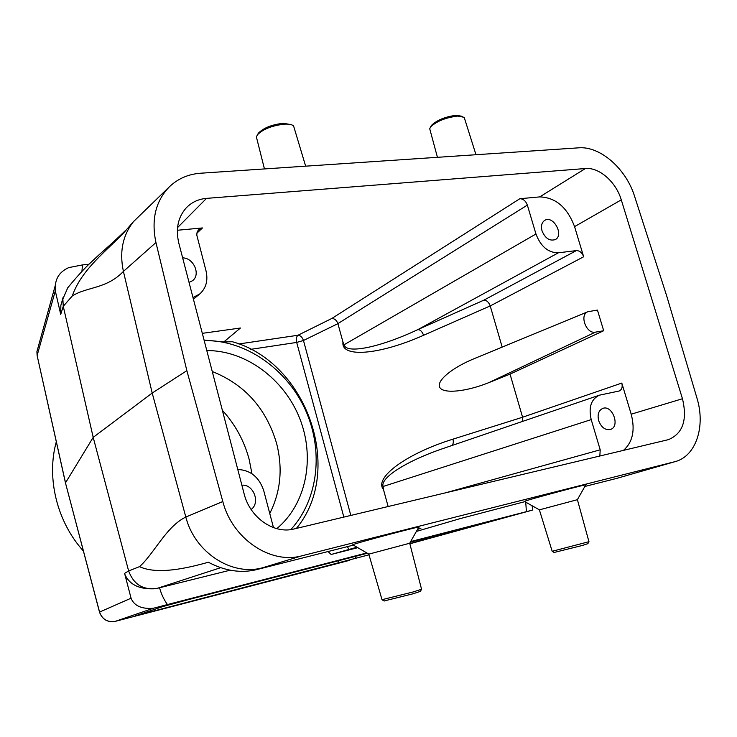 <?xml version="1.0" encoding="UTF-8"?>
<svg xmlns="http://www.w3.org/2000/svg" width="737" height="737" viewBox="0 0 737 737"><rect width="100%" height="100%" fill="white"/><g stroke="black" fill="none" stroke-linecap="round" stroke-linejoin="round"><path stroke-width="1.11" d="M83.41 551.055C56.896 521.658 46.256 477.908 56.307 441.749M251.971 473.771L249.18 459.464C244.205 440.873 235.26 424.475 222.353 410.269M451.809 445.553C453.273 444.264 453.66 442.136 452.979 439.151L522.579 417.234L510.041 374.12L603.686 330.738L597.449 310.074L587.923 311.714C579.079 314.625 586.256 334.276 595.413 332.147L603.686 330.738M522.754 421.343L522.579 417.234L621.798 383.074C622.747 387.091 621.862 389.744 619.163 391.015L599.476 395.161C591.148 399.067 588.393 407.22 591.212 419.611L383.083 486.484L383.461 489.488C373.677 478.027 405.672 453.854 452.979 439.151M502.183 347.099L490.216 305.919L423.572 335.289C422.264 331.705 420.394 329.798 417.943 329.577L483.905 300.134L576.38 250.598L558.324 252.819C548.19 252.773 540.728 246.499 535.956 233.998L527.351 205.098L337.896 323.617C336.634 320.263 334.607 318.55 331.816 318.467L519.834 198.723L539.724 196.899L585.408 168.524C599.199 167.106 616.068 181.984 621.282 199.856L682.462 398.745C687.529 419.97 682.849 433.596 668.441 439.639L294.026 528.982C274.035 534.362 249.834 517.577 244.113 493.79L178.824 243.182C175.526 228.995 177.976 217.249 186.175 207.935C191.62 202.26 198.4 199.082 206.535 198.373L585.408 168.524M490.216 305.919C488.797 302.198 486.696 300.263 483.905 300.134M621.282 199.856L574.565 226.627L583.667 256.762C582.101 252.671 579.678 250.617 576.38 250.598M204.066 340.089L223.827 341.922L240.455 328.011L202.316 333.345M65.473 482.947L99.495 612.097L131.066 598.204L124.581 573.386L128.634 570.972L139.496 566.652C153.959 553.911 166.221 526.458 185.825 517.052L222.814 501.529L186.857 370.656L152.2 393.051L93.194 437.354L128.634 570.972C133.766 584.653 143.346 590.429 157.377 588.301L230.184 570.189M65.519 483.103L99.559 612.051C102.305 619.485 107.584 622.572 115.387 621.319L349.467 560.378M37.191 355.814L65.519 482.827L93.194 437.354L63.262 306.306L62.857 298.992L67.795 287.734M88.919 264.251L82.498 264.915L81.927 271.363M82.498 264.915L68.707 267.614C60.627 271.299 56.196 277.075 55.432 284.943L55.303 290.949L37.154 355.363L36.914 351.595L38.02 347.643M410.316 542.137L484.163 523.095L409.809 543.602M367.348 553.266L188.985 599.485L162.877 606.56L135.553 615.764L368.997 554.814M410.62 541.594L532.694 510.041L532.777 508.668M159.579 587.877C161.311 594.114 163.927 599.669 167.428 604.561L366.796 552.943M167.428 604.561L153.379 608.255L115.387 621.319L349.771 560.295M357.786 547.683L331.162 554.473L328.02 551.534M525.721 502.137L526.411 511.616M189.04 282.418L192.44 280.742C201.017 274.79 193.702 257.738 182.656 257.895M177.359 230.257L202.445 227.945L198.327 230.027L197.092 232.293L196.779 235.02L206.019 270.857C208.203 280.392 206.148 288.066 199.838 293.888L192.993 297.573M251.105 509.47C260.695 502.874 253.445 483.868 241.874 485.204M273.482 527.618L263.772 490.805C259.258 477.226 250.589 470.114 237.775 469.469M542.017 230.828C545.196 238.355 549.609 241.275 555.256 239.599C564.376 235.241 553.33 214.946 544.772 220.354C541.704 222.427 540.792 225.918 542.017 230.828M519.834 198.723C523.279 198.833 525.785 200.961 527.351 205.098M574.565 226.627C567.269 207.346 555.652 197.433 539.724 196.899M598.665 420.661C601.309 427.423 605.234 430.362 610.429 429.468C620.545 426.612 612.364 404.429 602.7 408.436C598.601 410.463 597.256 414.535 598.665 420.661M623.484 450.362C632.751 442.136 635.322 430.076 631.194 414.194L621.798 383.074M599.835 456.01L600.204 449.81L591.212 419.611M524.56 501.473L524.394 501.39C526.439 500.091 592.76 482.367 585.675 485.001L577.412 499.631M352.949 544.855L352.774 544.754C354.525 543.381 426.078 524.431 418.727 527.277L409.726 543.187M222.814 501.529C232.339 538.959 270.774 564.662 301.857 555.809L675.239 461.602C696.078 456.102 705.724 426.272 696.935 398.044L666.709 295.924L634.575 196.291C626.1 168.755 600.158 145.926 578.609 147.833L200.593 173.223C188.506 174.107 178.207 178.529 169.676 186.507C155.673 200.786 151.094 219.46 155.949 242.547L123.411 271.419C106.432 289.125 87.104 286.582 72.309 295.952L63.262 306.306L60.72 314.386L55.303 290.949M301.857 555.809L256.006 569.784L353.382 545.113M417.851 528.825L420.891 528.282L417.538 529.378M356.966 547.204L331.162 554.473M416.377 531.423L460.717 518.461L524.873 501.657M584.856 486.457L616.611 478.414L674.327 461.841M72.309 295.952C81.328 269.466 106.911 250.644 124.185 232.339L133.526 221.588C122.664 235.352 119.293 251.962 123.411 271.419L152.2 393.051L185.825 517.052C194.734 552.529 231.888 576.426 262.529 567.776M186.857 370.656L155.949 242.547M675.239 461.602L625.639 475.826M616.611 478.414L626.441 475.614M133.535 221.588L169.676 186.507M139.496 566.652C157.626 575.007 187.124 568.199 208.368 562.239C224.555 570.816 240.428 573.331 256.006 569.784M388.141 506.522L383.461 489.488M587.923 311.714L474.131 358.679C451.486 367.947 435.926 381.269 439.823 387.505C443.398 393.89 465.858 391.881 488.769 382.66L510.041 374.12M423.572 335.289C378.293 355.437 340.678 357.721 342.991 342.152L337.905 323.654L303.469 340.494L350.821 515.43M342.991 342.152L344.142 344.723C345.883 354.092 378.827 347.938 417.943 329.577L558.324 252.819M223.827 341.922L232.385 341.738C306.859 362.236 344.824 470.224 296.394 528.42M599.476 395.161L444.19 448.151C406.225 460.975 380.089 477.917 383.083 486.484M131.066 598.204L124.82 574.252C129.528 585.031 140.104 589.84 156.539 588.66M131.14 598.481C134.364 605.934 141.771 609.186 153.379 608.255M124.82 574.252L124.581 573.386M60.72 314.386L60.849 305.394L63.069 297.536M55.247 290.7L60.545 313.557M421.546 589.213L409.708 543.233L368.804 554.141M421.5 589.37L420.376 591.369L412.821 593.856L384.106 600.968M421.592 589.213L413.346 591.912L382.015 599.678M588.946 541.686L577.403 499.677L539.383 509.857M588.918 541.815L587.877 543.648L582.571 545.408L554.15 552.464M588.992 541.677L552.179 551.294M258.024 133.793L258.447 133.121C263.745 127.787 272.11 124.507 283.533 123.272L291.327 124.71M256.762 138.427L256.421 137.073L257.333 134.88C263.118 129.058 272.266 125.474 284.777 124.12C289.18 123.954 292.119 124.562 293.584 125.944L305.652 166.166M291.069 167.142L301.663 166.433M430.988 126.239L431.532 125.327C437.124 119.993 445.452 116.639 456.507 115.276L462.182 116.345M430.058 130.025L429.726 128.791L430.519 127.031C436.636 121.2 445.747 117.542 457.843 116.041L464.19 117.34L475.982 154.724M464.715 155.489L473.642 154.881M204.177 340.512C245.449 339.923 286.435 368.629 305.109 409.256C323.783 449.883 318.66 499.336 290.82 529.581M212.256 371.512C244.767 384.465 266.223 408.455 276.624 443.499C282.953 468.483 280.659 491.828 269.742 513.514M206.802 350.563C245.753 350.324 284.169 379.058 299.701 418.376C315.316 457.659 306.481 503.97 276.78 528.659M583.667 256.762L490.216 305.947M238.852 343.967L297.96 335.261L331.816 318.467M343.838 517.098L296.689 342.429C295.961 339.057 296.385 336.671 297.96 335.261C300.438 335.464 302.271 337.205 303.469 340.494L296.689 342.429L250.801 349.338M115.276 621.346L115.341 621.328C107.51 622.581 102.231 619.504 99.495 612.097M532.694 510.041L409.855 543.786L532.658 510.05M220.704 567.674L157.377 588.301M145.171 612.521L145.253 613.359M338.458 560.756L338.615 563.031M355.17 556.426L356.211 558.333M347.33 546.642L349.126 549.516M445.369 492.869L600.204 449.81M631.194 414.194L682.462 398.745M344.142 344.723L535.956 233.998M206.535 198.373L177.543 227.595M202.445 227.945L196.862 233.242M488.769 382.66L595.413 332.147M55.432 284.943L36.914 351.595L37.126 355.529L65.473 482.928M199.487 294.183L193.407 299.176M532.787 508.668L531.967 505.656M60.867 305.404L62.838 298.992M125.594 230.414C111.978 243.588 105.492 248.903 97.966 255.785L87.952 265.2C81.881 271.216 74.962 278.964 67.205 288.425M382.042 599.789L368.795 554.095L352.774 544.754M384.244 601.042L382.098 599.789M539.355 509.82L524.394 501.39M554.27 552.538L552.262 551.396M552.216 551.396L539.373 509.82M258.447 133.121L257.333 134.88M256.421 137.073L264.454 168.93M431.532 125.327L430.519 127.031M429.726 128.791L437.437 157.313"/></g></svg>
